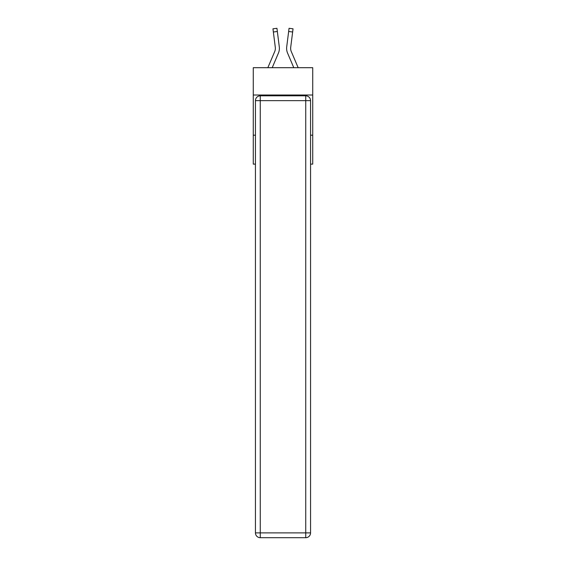 <?xml version="1.0" encoding="UTF-8"?>
<svg xmlns="http://www.w3.org/2000/svg" width="566" height="566" viewBox="0 0 566 566"><rect width="100%" height="100%" fill="white"/><g stroke="black" fill="none" stroke-linecap="round" stroke-linejoin="round"><path stroke-width="0.85" d="M312.729 95.017L312.729 67.701L253.271 67.701L253.271 95.017L312.729 95.017L312.729 164.112L310.557 164.112M255.443 135.189L253.271 135.189L253.271 95.017M312.729 135.189L310.557 135.189M253.271 135.189L253.271 164.112L255.443 164.112M272.211 67.701L278.422 53.105A12.049 12.049 -1.2 0 0 279.293 46.872L277.347 31.491L273.357 31.993L275.302 47.381A8.037 8.037 -1.2 0 1 274.722 51.534L267.838 67.701L274.722 51.534A8.037 8.037 0 0 0 275.366 48.4A8.037 8.037 -1.2 0 1 274.722 51.534A8.037 8.037 -1.2 0 0 275.366 48.4A8.037 8.037 -1.2 0 1 274.722 51.534A8.037 8.037 -1.2 0 0 275.366 48.4A8.037 8.037 -1.2 0 1 274.722 51.534A8.037 8.037 -1.2 0 0 275.366 48.4A8.037 8.037 -1.2 0 1 274.722 51.534A8.037 8.037 -1.2 0 0 275.366 48.4M287.578 53.105L293.789 67.701L287.578 53.105A12.049 12.049 0 0 1 286.707 46.872L289.056 28.3L293.039 28.802L292.643 31.993L288.653 31.491M298.162 67.701L291.278 51.534A8.037 8.037 0 0 1 290.698 47.381L292.643 31.993M260.261 95.817L305.739 95.817A4.818 4.818 0 0 1 310.557 100.642L310.557 532.882A4.818 4.818 0 0 1 305.739 537.7L260.261 537.7L260.261 532.882L305.739 532.882L305.739 100.642L260.261 100.642L260.261 532.882L255.443 532.882L255.443 100.642L260.261 100.642L260.261 95.817A4.818 4.818 0 0 0 255.443 100.642A4.818 4.818 0 0 1 260.261 95.817M255.443 532.882A4.818 4.818 0 0 0 260.261 537.7A4.818 4.818 0 0 1 255.443 532.882M291.278 51.534A8.037 8.037 0 0 1 290.634 48.4A8.037 8.037 0 0 0 291.278 51.534A8.037 8.037 0 0 1 290.634 48.4A8.037 8.037 0 0 0 291.278 51.534A8.037 8.037 0 0 1 290.634 48.4A8.037 8.037 0 0 0 291.278 51.534A8.037 8.037 0 0 1 290.634 48.4A8.037 8.037 0 0 0 291.278 51.534M273.357 31.993L272.961 28.802L276.944 28.3L277.347 31.491M286.629 48.973L286.615 48.379M290.641 48.775L290.698 47.381M305.739 537.7A4.818 4.818 0 0 0 310.557 532.882L305.739 532.882L305.739 537.7M310.557 100.642A4.818 4.818 0 0 0 305.739 95.817L305.739 100.642L310.557 100.642M272.961 28.802L276.944 28.3M289.056 28.3L293.039 28.802"/></g></svg>
